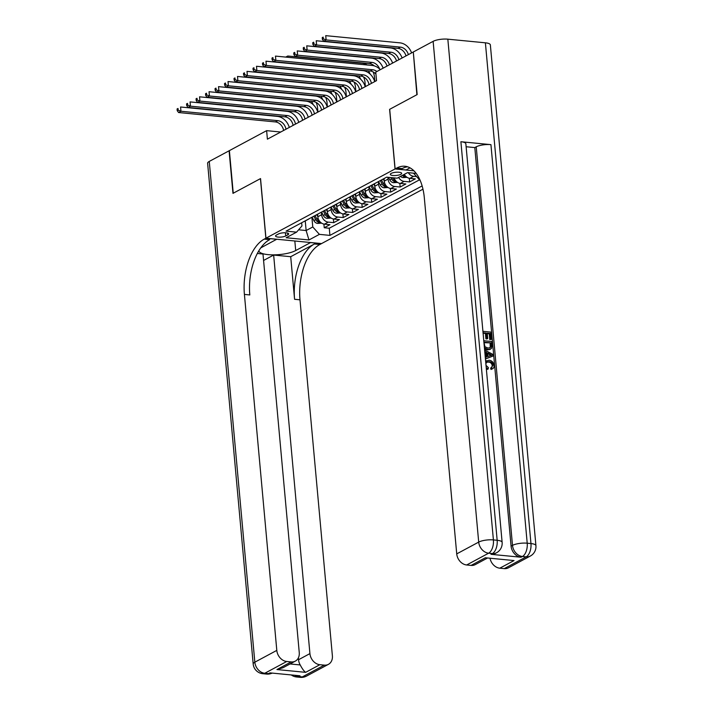 <?xml version="1.0" encoding="UTF-8"?>
<svg xmlns="http://www.w3.org/2000/svg" width="713" height="713" viewBox="0 0 713 713"><rect width="100%" height="100%" fill="white"/><g stroke="black" fill="none" stroke-linecap="round" stroke-linejoin="round"><path stroke-width="1.07" d="M391.187 173.402A5.704 1.622 174.8 0 0 390.314 174.391A5.704 1.622 174.8 0 0 394.485 175.567A5.704 1.622 174.8 0 0 400.804 174.337A5.704 1.622 174.8 0 0 401.686 173.357A5.704 1.622 174.8 0 0 397.506 172.181A5.704 1.622 174.8 0 0 391.187 173.402M413.308 52.165L416.882 94.722L389.601 109.356L395.029 168.963L265.958 238.195L321.545 243.588L422.978 189.186M317.597 214.319L317.82 216.761A7.139 5.686 61.8 0 0 324.451 224.158L329.932 224.693L324.237 227.741L323.907 224.078M321.385 212.18L321.616 214.729A7.139 5.686 61.8 0 0 328.247 222.117L333.729 222.652L333.399 218.989M333.729 222.652L339.424 219.595L333.942 219.069A7.139 5.686 61.8 0 1 327.312 211.672L327.089 209.23M336.581 204.141L336.803 206.583A7.139 5.686 61.8 0 0 343.425 213.98L348.915 214.506L343.22 217.563L342.882 213.9M346.072 199.052L346.286 201.494A7.139 5.686 61.8 0 0 352.917 208.882L358.398 209.417L352.712 212.474L352.374 208.802M355.555 193.954L355.778 196.396A7.139 5.686 61.8 0 0 362.409 203.793L367.89 204.328L362.195 207.385L361.865 203.713M365.047 188.865L365.27 191.307A7.139 5.686 61.8 0 0 371.901 198.704L377.382 199.239L371.687 202.296L371.357 198.624M374.539 183.776L374.762 186.218A7.139 5.686 61.8 0 0 381.393 193.615L386.874 194.15L381.179 197.198L380.849 193.535M384.031 178.687L384.254 181.129A7.139 5.686 61.8 0 0 390.876 188.526L396.366 189.061L390.671 192.109L390.332 188.446M394.129 177.893A7.139 5.686 61.8 0 0 400.367 183.437L405.849 183.972L400.162 187.02L399.824 183.357M404.307 174.364A7.139 5.686 61.8 0 0 409.859 178.348L415.34 178.874L409.645 181.931L409.315 178.268M280.726 132.021L266.626 130.657L267.402 139.169L376.535 80.631L375.76 72.12L413.014 52.138M285.726 235.967L287.82 234.844A5.526 1.569 174.8 0 0 288.667 233.891A5.526 1.569 174.8 0 0 284.621 232.75A5.526 1.569 174.8 0 0 278.507 233.944L276.412 235.058A5.526 1.569 174.8 0 0 275.566 236.012A5.526 1.569 174.8 0 0 279.612 237.153A5.526 1.569 174.8 0 0 285.726 235.967L285.441 232.768M395.029 168.963L413.95 170.808M416.232 173.428L407.604 172.591L397.168 178.188L386.651 177.172L286.056 231.128L296.572 232.153L301.964 225.923L301.67 222.75M305.262 220.932L306.135 230.531L312.775 226.966L319.406 234.363L329.923 235.388L422.141 185.924M319.406 234.363L308.97 239.96L286.136 237.75L296.572 232.153M387.881 177.287L388.05 179.097L384.254 181.129M378.327 181.637L378.558 184.186L374.762 186.218M368.835 186.726L369.067 189.275L365.27 191.307M359.343 191.815L359.575 194.364L355.778 196.396M349.851 196.904L350.083 199.453L346.286 201.494M340.368 202.002L340.6 204.542L336.803 206.583M330.877 207.091L331.108 209.631L327.312 211.672M324.237 227.741L329.272 228.231L419.494 179.836M416.579 176.592L413.656 176.307A7.139 5.686 -118.2 0 1 408.299 172.662M409.645 181.931L404.164 181.396A7.139 5.686 -118.2 0 1 398.612 177.421M400.162 187.02L394.672 186.485A7.139 5.686 -118.2 0 1 388.05 179.097M390.671 192.109L385.189 191.583A7.139 5.686 -118.2 0 1 378.558 184.186M381.179 197.198L375.698 196.672A7.139 5.686 -118.2 0 1 369.067 189.275M371.687 202.296L366.206 201.761A7.139 5.686 -118.2 0 1 359.575 194.364M362.195 207.385L356.714 206.85A7.139 5.686 -118.2 0 1 350.083 199.453M352.712 212.474L347.222 211.939A7.139 5.686 -118.2 0 1 340.6 204.542M343.22 217.563L337.739 217.028A7.139 5.686 -118.2 0 1 331.108 209.631M307.303 219.738A7.139 5.686 61.8 0 0 308.168 219.381A7.139 5.686 61.8 0 0 308.934 218.855M303.506 221.77A7.139 5.686 61.8 0 0 304.371 221.413L308.168 219.381M311.893 217.269L312.775 226.966M265.958 238.195L260.539 178.58L233.249 193.214L229.381 150.63L266.626 130.657M298.604 229.8L306.135 230.531L308.97 239.96M329.272 228.231L329.923 235.388M312.989 216.681A7.139 5.686 61.8 0 0 313.854 216.324L317.65 214.292A7.139 5.686 -118.2 0 1 316.786 214.64M318.426 213.766A7.139 5.686 -118.2 0 1 317.65 214.292M322.481 211.592A7.139 5.686 61.8 0 0 323.346 211.235L327.142 209.194A7.139 5.686 -118.2 0 1 326.278 209.551M327.918 208.677A7.139 5.686 -118.2 0 1 327.142 209.194M331.973 206.503A7.139 5.686 61.8 0 0 332.837 206.146L336.634 204.105A7.139 5.686 -118.2 0 1 335.77 204.462M337.409 203.588A7.139 5.686 -118.2 0 1 336.634 204.105M341.465 201.405A7.139 5.686 61.8 0 0 342.329 201.057L346.126 199.016A7.139 5.686 -118.2 0 1 345.261 199.373M346.901 198.49A7.139 5.686 -118.2 0 1 346.126 199.016M350.956 196.316A7.139 5.686 61.8 0 0 351.821 195.968L355.618 193.927A7.139 5.686 -118.2 0 1 354.753 194.284M356.384 193.401A7.139 5.686 -118.2 0 1 355.618 193.927M360.439 191.227A7.139 5.686 61.8 0 0 361.304 190.87L365.101 188.838A7.139 5.686 -118.2 0 1 364.236 189.195M365.876 188.312A7.139 5.686 -118.2 0 1 365.101 188.838M369.931 186.138A7.139 5.686 61.8 0 0 370.796 185.781L374.592 183.749A7.139 5.686 -118.2 0 1 373.728 184.106M375.368 183.223A7.139 5.686 -118.2 0 1 374.592 183.749M379.423 181.049A7.139 5.686 61.8 0 0 380.287 180.692L384.084 178.66A7.139 5.686 -118.2 0 1 383.22 179.008M384.86 178.134A7.139 5.686 -118.2 0 1 384.084 178.66M420.002 180.407L413.513 173.17M283.605 130.479A8.921 7.112 61.8 0 0 275.405 121.923L178.58 112.529L180.959 111.255L178.179 110.167L178.018 108.465L177.074 108.973L177.225 110.675L178.179 110.167M285.975 129.213A8.921 7.112 61.8 0 0 277.776 120.657L180.959 111.255L180.567 106.995L277.384 116.397A13.378 10.668 -118.2 0 1 289.291 127.431M177.074 108.973L178.018 108.465M177.225 110.675L178.58 112.529M317.793 216.467L316.884 214.702M321.634 223.142L317.57 223.419A4.724 3.77 -118.2 0 1 313.863 220.593L312.098 217.162M316.117 102.396A13.378 10.668 -118.2 0 1 317.535 107.627L317.945 112.066M313.943 216.28L315.663 219.631A4.724 3.77 61.8 0 0 318.221 222.135C319.789 222.322 320.164 222.117 319.362 221.52A4.724 3.77 -118.2 0 1 316.804 219.016L315.084 215.665M319.879 221.912L319.362 221.52M312.018 115.239L311.964 114.641M307.882 101.522A8.921 7.112 61.8 0 0 307.214 100.97M313.194 104.642A8.921 7.112 61.8 0 0 311.323 101.371M228.802 87.637L229.256 87.387M309.567 95.185A13.378 10.668 -118.2 0 1 310.155 95.533M306.456 676.129A10.704 10.704 0 0 1 300.369 677.35A10.704 5.704 -84.5 0 0 302.33 676.913L324.299 665.131A10.704 8.529 61.8 0 0 328.426 664.347L306.456 676.129A10.704 8.529 -118.2 0 1 302.33 676.913L298.578 676.557L299.995 675.79L269.951 672.876L268.534 673.633L264.773 673.268A10.704 8.529 -118.2 0 1 254.835 662.181L276.804 650.39A10.704 8.529 61.8 0 0 286.742 661.486L264.773 673.268A10.704 5.704 95.5 0 1 262.812 673.705A10.704 10.704 0 0 1 253.186 664.026A10.704 3.039 174.8 0 1 254.835 662.181L209.257 161.423L229.096 150.791L232.973 193.366L260.441 178.633L265.869 238.249L264.256 239.113A44.589 23.761 -84.5 0 0 244.407 294.416L276.804 650.39M276.751 239.238L261.903 247.268A20.062 5.695 174.8 0 0 260.691 248.008M258.837 250.824A20.062 5.695 174.8 0 0 273.667 254.862A20.062 5.695 174.8 0 0 295.708 250.548L310.556 242.58L321.447 243.641L319.834 244.506A44.589 23.761 -84.5 0 0 299.986 299.816L332.383 655.791A10.704 8.529 61.8 0 1 328.426 664.347M276.76 239.301L265.869 238.249M290.031 663.955L300.209 664.944C302.267 668.847 304.077 671.307 305.636 672.341L276.938 669.552L291.171 661.922A10.704 8.529 61.8 0 0 295.307 661.129A10.704 8.529 61.8 0 0 299.255 652.573L262.99 254.015L257.348 253.471M263.578 260.459L273.649 255.049L309.923 653.607A10.704 8.529 61.8 0 0 319.87 664.703L305.636 672.341M290.708 256.707L314.433 243.98A44.589 23.761 -84.5 0 0 294.576 299.291L290.708 256.707L273.649 255.049M291.171 661.922L286.742 661.486M253.186 664.026L207.617 163.268A10.704 3.039 -5.2 0 1 209.257 161.423M324.299 665.131L319.87 664.703M300.209 664.944A10.704 8.529 -118.2 0 1 298.533 659.721L309.923 653.607M298.373 657.885L298.533 659.721M264.256 239.113L269.666 239.639A44.589 23.761 -84.5 0 0 249.808 294.941L244.407 294.416M276.938 669.552L282.901 667.778L295.307 661.129M491.631 367.525L492.246 365.617C491.774 363.38 490.508 362.204 488.441 362.079L486.578 362.222M486.016 365.359L488.352 367.56L488.191 368.969L487.425 369.379L486.337 368.835M485.642 361.233L489.065 360.225C491.845 360.564 493.503 362.284 494.047 365.377C494.189 367.391 493.432 368.621 491.792 369.067L491.025 369.468L490.624 368.006L492.05 367.347M486.195 357.053L485.811 352.846L484.84 352.356M484.626 350.038L492.933 354.406L493.084 356.037L485.437 358.978M482.924 331.322L490.909 332.098L491.56 339.299L489.76 339.611L489.234 333.844L487.264 333.648M491.56 339.299L490.526 339.201L490 333.434L487.22 333.167L487.71 338.541L486.952 338.942L485.91 338.844L485.428 333.47L483.111 333.247M490.981 554.322L492.398 553.555A10.704 8.529 61.8 0 0 496.533 552.771L495.107 553.538A10.704 8.529 -118.2 0 1 490.981 554.322L521.025 557.236A10.704 8.529 -118.2 0 1 511.078 546.14L512.504 545.383L476.231 146.825A10.704 3.039 -5.2 0 1 490.936 144.641L460.892 141.727A10.704 3.039 -5.2 0 1 465.856 143.812L502.13 542.37A10.704 3.039 174.8 0 0 497.166 540.285L460.892 141.727M466.124 146.744L474.805 147.582L511.078 546.14M483.779 340.752L491.765 341.527L492.086 345.021L491.605 348.238L489.884 349.495L487.309 349.887L484.528 348.951M417.167 94.571L389.699 109.303L395.118 168.919L396.731 168.054A44.589 23.761 95.5 0 1 404.922 166.254A44.589 23.761 95.5 0 1 424.333 197.902L456.73 553.885L478.699 542.103L433.13 41.345L413.299 51.987L417.167 94.571M395.118 168.919L406.018 169.97L410.002 167.831M514.037 560.561L485.339 557.771L514.037 560.561L499.804 568.19L504.234 568.626L526.203 556.835L522.442 556.479L521.025 557.236M499.804 568.19A10.704 8.529 -118.2 0 1 490.081 558.546M490.936 144.641L527.21 543.199L530.962 543.564A10.704 5.704 -84.5 0 1 526.203 556.835A10.704 8.529 61.8 0 0 530.329 556.051L508.36 567.833A10.704 8.529 -118.2 0 1 504.234 568.626M433.13 41.345A10.704 3.039 -5.2 0 1 447.835 39.17L485.393 42.816A10.704 3.039 -5.2 0 1 490.357 44.901L535.926 545.65A10.704 3.039 174.8 0 0 530.962 543.564L485.393 42.816M487.104 558.252L475.232 564.616A10.704 8.529 -118.2 0 1 471.106 565.409L485.339 557.771M447.835 39.17L493.405 539.919L497.166 540.285A10.704 5.704 -84.5 0 1 492.398 553.555L488.646 553.19L466.676 564.981L471.106 565.409M466.676 564.981A10.704 8.529 -118.2 0 1 456.73 553.885M474.805 147.582L476.231 146.825M396.731 168.054L402.141 168.58A44.589 23.761 95.5 0 1 407.595 166.806M483.61 338.791L483.066 332.766L486.186 333.069L485.428 333.47M487.71 338.541L485.91 338.844M486.676 338.434L486.186 333.069M490 333.434L489.234 333.844M490.526 339.201L489.76 339.611M490.642 349.094L488.066 349.486L484.421 347.81M483.922 342.195L484.974 346.776L487.959 348.042L490.036 347.784L491.016 346.616L490.856 342.873L483.922 342.195M488.066 349.486L487.309 349.887M490.856 342.873L483.967 342.686M489.635 347.953L490.25 347.017L490.098 343.274M491.016 346.616L490.25 347.017M491.043 344.94L490.286 345.35M485.295 357.356L486.97 356.794L486.569 352.436L484.76 351.536M493.084 356.037L485.428 358.853M490.241 354.263L487.656 352.971L487.968 356.464L491.97 355.119L487.728 353.791M486.569 352.436L485.811 352.846M491.212 355.529L489.483 354.664M491.025 369.468L491.792 369.067L491.382 367.596L493.004 365.208C492.531 362.97 491.266 361.794 489.198 361.669L488.441 362.079M489.198 361.669L486.908 361.999L485.865 363.621M493.004 365.208L492.246 365.617M488.191 368.969L486.239 367.739M293.096 125.39A8.921 7.112 61.8 0 0 284.897 116.834L188.072 107.44L190.442 106.166L187.662 105.078L187.51 103.376L186.556 103.884L186.717 105.586L187.662 105.078M295.467 124.115A8.921 7.112 61.8 0 0 287.268 115.559L190.442 106.166L190.059 101.906L286.876 111.308A13.378 10.668 -118.2 0 1 298.774 122.342M186.556 103.884L187.51 103.376M186.717 105.586L188.072 107.44M302.579 120.301A8.921 7.112 61.8 0 0 294.38 111.745L197.563 102.351L199.934 101.077L197.153 99.989L197.002 98.287L196.048 98.795L196.209 100.497L197.153 99.989M304.959 119.026A8.921 7.112 61.8 0 0 296.76 110.47L199.934 101.077L199.551 96.816L296.367 106.21A13.378 10.668 -118.2 0 1 308.266 117.253M196.048 98.795L197.002 98.287M196.209 100.497L197.563 102.351M312.071 115.212A8.921 7.112 61.8 0 0 303.872 106.656L207.055 97.253L209.426 95.988L206.645 94.9L206.494 93.198L205.54 93.706L205.692 95.408L206.645 94.9M314.442 113.937A8.921 7.112 61.8 0 0 306.242 105.381L209.426 95.988L209.043 91.727L305.859 101.121A13.378 10.668 -118.2 0 1 317.757 112.164M205.54 93.706L206.494 93.198M205.692 95.408L207.055 97.253M321.563 110.123A8.921 7.112 61.8 0 0 313.363 101.567L216.547 92.164L218.918 90.899L216.137 89.811L215.977 88.109L215.032 88.617L215.183 90.319L216.137 89.811M323.934 108.848A8.921 7.112 61.8 0 0 315.734 100.292L218.918 90.899L218.526 86.638L315.351 96.032A13.378 10.668 -118.2 0 1 327.249 107.075M215.032 88.617L215.977 88.109M215.183 90.319L216.547 92.164M327.285 211.378L326.376 209.613M331.126 218.053L327.053 218.33A4.724 3.77 -118.2 0 1 323.346 215.504L321.59 212.073M325.609 97.307A13.378 10.668 -118.2 0 1 327.026 102.538L327.427 106.977M323.435 211.191L325.155 214.542A4.724 3.77 61.8 0 0 327.713 217.046C329.281 217.233 329.656 217.028 328.853 216.431A4.724 3.77 -118.2 0 1 326.296 213.927L324.575 210.576M329.37 216.823L328.853 216.431M321.51 110.15L321.456 109.552M317.374 96.433A8.921 7.112 61.8 0 0 316.706 95.881M322.677 99.553A8.921 7.112 61.8 0 0 320.814 96.273M238.294 82.548L238.748 82.298M319.059 90.096A13.378 10.668 -118.2 0 1 319.647 90.444M336.777 206.289L335.868 204.515M340.618 212.955L336.545 213.24A4.724 3.77 -118.2 0 1 332.837 210.415L331.082 206.975M335.101 92.218A13.378 10.668 -118.2 0 1 336.518 97.449L336.919 101.879M332.926 206.093L334.647 209.444A4.724 3.77 61.8 0 0 337.204 211.948C338.764 212.135 339.147 211.939 338.345 211.342A4.724 3.77 -118.2 0 1 335.778 208.838L334.067 205.487M338.853 211.734L338.345 211.342M331.001 105.061L330.948 104.463M326.866 91.344A8.921 7.112 61.8 0 0 326.197 90.792M332.169 94.464A8.921 7.112 61.8 0 0 330.306 91.184M247.785 77.45L248.24 77.209M328.541 85.007A13.378 10.668 -118.2 0 1 329.139 85.346M346.26 201.2L345.359 199.426M350.11 207.866L346.037 208.151A4.724 3.77 -118.2 0 1 342.329 205.326L340.573 201.886M344.584 87.129A13.378 10.668 -118.2 0 1 346.01 92.36L346.411 96.79M342.418 201.004L344.129 204.355A4.724 3.77 61.8 0 0 346.696 206.859C348.256 207.046 348.639 206.841 347.837 206.253A4.724 3.77 -118.2 0 1 345.27 203.749L343.559 200.398M348.345 206.636L347.837 206.253M340.493 99.972L340.431 99.374M336.358 86.255A8.921 7.112 61.8 0 0 335.68 85.694M341.661 89.375A8.921 7.112 61.8 0 0 339.789 86.095M257.277 72.361L257.732 72.12M338.033 79.918A13.378 10.668 -118.2 0 1 338.63 80.257M355.751 196.102L354.851 194.337M359.602 202.777L355.529 203.053A4.724 3.77 -118.2 0 1 351.821 200.237L350.056 196.797M354.076 82.04A13.378 10.668 -118.2 0 1 355.502 87.271L355.903 91.701M351.91 195.915L353.621 199.266A4.724 3.77 61.8 0 0 356.188 201.77C357.748 201.957 358.131 201.752 357.32 201.164A4.724 3.77 -118.2 0 1 354.762 198.66L353.042 195.309M357.837 201.547L357.32 201.164M349.976 94.882L349.923 94.285M345.85 81.166A8.921 7.112 61.8 0 0 345.172 80.605M351.152 84.286A8.921 7.112 61.8 0 0 349.281 81.006M266.769 67.272L267.223 67.031M347.525 74.82A13.378 10.668 -118.2 0 1 348.113 75.168M331.055 105.034A8.921 7.112 61.8 0 0 322.855 96.478L226.03 87.075L228.41 85.801L225.629 84.722L225.468 83.02L224.524 83.528L224.675 85.23L225.629 84.722M333.426 103.759A8.921 7.112 61.8 0 0 325.226 95.203L228.41 85.801L228.017 81.549L324.843 90.943A13.378 10.668 -118.2 0 1 336.741 101.977M224.524 83.528L225.468 83.02M224.675 85.23L226.03 87.075M365.243 191.013L364.334 189.248M369.084 197.688L365.02 197.964A4.724 3.77 -118.2 0 1 361.313 195.139L359.548 191.708M363.568 76.942A13.378 10.668 -118.2 0 1 364.985 82.182L365.395 86.612M361.393 190.826L363.113 194.177A4.724 3.77 61.8 0 0 365.671 196.681C367.24 196.868 367.614 196.663 366.812 196.066A4.724 3.77 -118.2 0 1 364.254 193.562L362.534 190.219M367.329 196.458L366.812 196.066M359.468 89.785L359.414 89.196M355.332 76.077A8.921 7.112 61.8 0 0 354.664 75.516M360.644 79.196A8.921 7.112 61.8 0 0 358.773 75.917M276.252 62.183L276.706 61.942M357.017 69.731A13.378 10.668 -118.2 0 1 357.605 70.079M340.547 99.945A8.921 7.112 61.8 0 0 332.347 91.389L235.522 81.986L237.892 80.712L235.112 79.633L234.96 77.922L234.016 78.439L234.167 80.141L235.112 79.633M342.917 98.67A8.921 7.112 61.8 0 0 334.718 90.114L237.892 80.712L237.509 76.46L334.326 85.854A13.378 10.668 -118.2 0 1 346.224 96.888M234.016 78.439L234.96 77.922M234.167 80.141L235.522 81.986M374.735 185.924L373.826 184.159M378.576 192.599L374.512 192.875A4.724 3.77 -118.2 0 1 370.796 190.05L369.04 186.619M373.059 71.853A13.378 10.668 -118.2 0 1 374.477 77.093L374.878 81.523M370.885 185.737L372.605 189.088A4.724 3.77 61.8 0 0 375.163 191.592C376.731 191.779 377.106 191.574 376.304 190.977A4.724 3.77 -118.2 0 1 373.746 188.473L372.026 185.122M376.82 191.369L376.304 190.977M368.96 84.695L368.906 84.107M364.824 70.979A8.921 7.112 61.8 0 0 364.156 70.427M370.127 74.099A8.921 7.112 61.8 0 0 368.264 70.828M285.744 57.093L287.758 56.015L362.052 63.225A13.378 10.668 -118.2 0 1 367.097 64.99M285.868 57.102L287.758 56.015L287.883 57.298M350.03 94.847A8.921 7.112 61.8 0 0 341.83 86.291L245.014 76.897L247.384 75.623L244.604 74.535L244.452 72.833L243.498 73.341L243.659 75.043L244.604 74.535M352.409 93.581A8.921 7.112 61.8 0 0 344.21 85.025L247.384 75.623L247.001 71.362L343.818 80.765A13.378 10.668 -118.2 0 1 355.716 91.799M243.498 73.341L244.452 72.833M243.659 75.043L245.014 76.897M384.227 180.835L383.318 179.07M388.068 187.51L383.995 187.786A4.724 3.77 -118.2 0 1 380.287 184.961L378.532 181.53M380.377 180.647L382.097 183.999A4.724 3.77 61.8 0 0 384.655 186.503C386.214 186.69 386.598 186.485 385.795 185.888A4.724 3.77 -118.2 0 1 383.229 183.384L381.517 180.032M386.303 186.28L385.795 185.888M374.316 65.89A8.921 7.112 61.8 0 0 369.557 63.662L295.271 56.452L297.642 55.177L294.861 54.09L294.701 52.388L293.756 52.896L293.908 54.607L294.861 54.09M379.619 69.009A8.921 7.112 61.8 0 0 371.928 62.387L297.642 55.177L297.25 50.917L371.535 58.127A13.378 10.668 -118.2 0 1 383.122 68.172M293.756 52.896L294.701 52.388M293.908 54.607L295.271 56.452M359.521 89.758A8.921 7.112 61.8 0 0 351.322 81.202L254.505 71.808L256.876 70.534L254.095 69.446L253.944 67.744L252.99 68.252L253.151 69.954L254.095 69.446M361.892 88.483A8.921 7.112 61.8 0 0 353.693 79.927L256.876 70.534L256.493 66.273L353.309 75.676A13.378 10.668 -118.2 0 1 365.208 86.71M252.99 68.252L253.944 67.744M253.151 69.954L254.505 71.808M397.56 182.421L393.487 182.697A4.724 3.77 -118.2 0 1 389.779 179.872L388.487 177.35M390.902 177.582L391.58 178.91A4.724 3.77 61.8 0 0 394.146 181.414C395.706 181.601 396.089 181.396 395.287 180.799A4.724 3.77 -118.2 0 1 392.72 178.295L392.435 177.733M395.795 181.191L395.287 180.799M387.016 66.077A8.921 7.112 61.8 0 0 379.04 58.573L304.754 51.363L307.134 50.088L304.353 49.001L304.193 47.299L303.248 47.807L303.399 49.509L304.353 49.001M389.387 64.812A8.921 7.112 61.8 0 0 381.419 57.298L307.134 50.088L306.742 45.828L381.027 53.038A13.378 10.668 -118.2 0 1 392.613 63.083M303.248 47.807L304.193 47.299M303.399 49.509L304.754 51.363M369.013 84.669A8.921 7.112 61.8 0 0 360.814 76.113L263.997 66.719L266.368 65.444L263.587 64.357L263.427 62.655L262.482 63.163L262.634 64.865L263.587 64.357M371.384 83.394A8.921 7.112 61.8 0 0 363.184 74.838L266.368 65.444L265.976 61.184L362.801 70.587A13.378 10.668 -118.2 0 1 374.699 81.621M262.482 63.163L263.427 62.655M262.634 64.865L263.997 66.719M407.052 177.323L402.979 177.608A4.724 3.77 -118.2 0 1 400.501 176.405M402.301 175.434A4.724 3.77 61.8 0 0 403.638 176.316C405.198 176.512 405.581 176.307 404.77 175.71A4.724 3.77 -118.2 0 1 403.442 174.828M405.287 176.102L404.77 175.71M396.508 60.988A8.921 7.112 61.8 0 0 388.532 53.484L314.246 46.274L316.617 44.999L313.836 43.912L313.684 42.21L312.731 42.718L312.891 44.42L313.836 43.912M398.879 59.714A8.921 7.112 61.8 0 0 390.902 52.209L316.617 44.999L316.233 40.739L390.519 47.949A13.378 10.668 -118.2 0 1 402.096 57.994M312.731 42.718L313.684 42.21M312.891 44.42L314.246 46.274M375.947 74.152A8.921 7.112 61.8 0 0 370.305 71.024L273.48 61.63L275.86 60.355L273.079 59.268L272.919 57.566L271.974 58.074L272.125 59.776L273.079 59.268M376.883 71.514A8.921 7.112 61.8 0 0 372.676 69.749L275.86 60.355L275.468 56.095L372.293 65.489A13.378 10.668 -118.2 0 1 380.296 69.687M271.974 58.074L272.919 57.566M272.125 59.776L273.48 61.63M406 55.899A8.921 7.112 61.8 0 0 398.023 48.395L323.738 41.185L326.108 39.91L323.328 38.823L323.176 37.121L322.223 37.629L322.383 39.331L323.328 38.823M408.371 54.625A8.921 7.112 61.8 0 0 400.394 47.12L326.108 39.91L325.725 35.65L400.011 42.86A13.378 10.668 -118.2 0 1 411.588 52.905M322.223 37.629L323.176 37.121M322.383 39.331L323.738 41.185M321.616 214.729L317.82 216.761M328.247 222.117L324.451 224.158M413.656 176.307L409.859 178.348M404.164 181.396L400.367 183.437M394.672 186.485L390.876 188.526M385.189 191.583L381.393 193.615M375.698 196.672L371.901 198.704M366.206 201.761L362.409 203.793M356.714 206.85L352.917 208.882M347.222 211.939L343.425 213.98M337.739 217.028L333.942 219.069M287.66 233.106L287.82 234.844M275.405 121.923L277.776 120.657M317.668 223.41L320.271 222.019M316.804 219.016L318.114 218.312M313.863 220.593L315.663 219.631M318.096 220.7L318.221 222.135M314.433 243.98L319.834 244.506M294.576 299.291L299.986 299.816M272.161 673.09A10.704 8.529 -118.2 0 1 268.534 673.633A10.704 5.704 -84.5 0 1 266.564 674.07A10.704 10.704 0 0 0 272.179 673.09M291.287 674.944A10.704 10.704 0 0 0 296.608 676.985A10.704 5.704 95.5 0 0 298.578 676.557A10.704 8.529 -118.2 0 1 294.772 675.282M294.834 240.994L295.708 250.548M512.504 545.383A10.704 8.529 61.8 0 0 522.442 556.479A10.704 5.704 95.5 0 0 527.21 543.199A10.704 3.039 174.8 0 0 512.504 545.383M478.699 542.103A10.704 8.529 61.8 0 0 488.646 553.19A10.704 5.704 95.5 0 0 493.405 539.919A10.704 3.039 174.8 0 0 478.699 542.103M284.897 116.834L287.268 115.559M294.38 111.745L296.76 110.47M303.872 106.656L306.242 105.381M313.363 101.567L315.734 100.292M327.16 218.321L329.762 216.93M326.296 213.927L327.606 213.223M323.346 215.504L325.155 214.542M327.588 215.602L327.713 217.046M336.643 213.232L339.245 211.841M335.778 208.838L337.097 208.134M332.837 210.415L334.647 209.444M337.071 210.513L337.204 211.948M346.135 208.143L348.737 206.743M345.27 203.749L346.589 203.045M342.329 205.326L344.129 204.355M346.563 205.424L346.696 206.859M355.627 203.053L358.229 201.654M354.762 198.66L356.072 197.956M351.821 200.237L353.621 199.266M356.054 200.335L356.188 201.77M322.855 96.478L325.226 95.203M365.118 197.964L367.721 196.565M364.254 193.562L365.564 192.858M361.313 195.139L363.113 194.177M365.546 195.246L365.671 196.681M332.347 91.389L334.718 90.114M374.61 192.875L377.213 191.476M373.746 188.473L375.056 187.769M370.796 190.05L372.605 189.088M375.038 190.157L375.163 191.592M341.83 86.291L344.21 85.025M384.093 187.786L386.696 186.387M383.229 183.384L384.548 182.68M380.287 184.961L382.097 183.999M369.557 63.662L371.928 62.387M384.521 185.068L384.655 186.503M351.322 81.202L353.693 79.927M393.585 182.688L396.187 181.298M392.72 178.295L393.567 177.84M389.779 179.872L391.58 178.91M379.04 58.573L381.419 57.298M394.013 179.97L394.146 181.414M360.814 76.113L363.184 74.838M403.077 177.599L405.679 176.209M388.532 53.484L390.902 52.209M403.505 174.881L403.638 176.316M370.305 71.024L372.676 69.749M398.023 48.395L400.394 47.12M266.564 674.07L262.812 673.705M300.369 677.35L296.608 676.985M530.329 556.051A10.704 10.704 0 0 0 535.926 545.65M496.533 552.771A10.704 10.704 0 0 0 502.13 542.37M485.589 361.108L486.355 360.698"/></g></svg>
